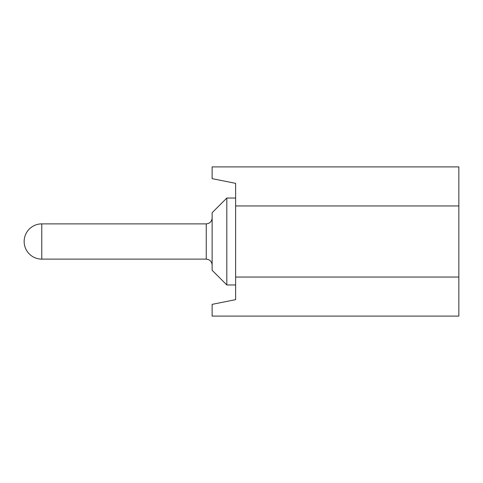 <?xml version="1.0" encoding="UTF-8"?>
<svg xmlns="http://www.w3.org/2000/svg" width="483" height="483" viewBox="0 0 483 483"><rect width="100%" height="100%" fill="white"/><g stroke="black" fill="none" stroke-linecap="round" stroke-linejoin="round"><path stroke-width="0.72" d="M235.626 205.951L235.626 183.347L212.128 178.644L212.128 166.895L458.85 166.895L458.85 205.951L235.626 205.951L235.626 277.049L458.85 277.049L458.85 205.951M458.85 277.049L458.85 316.105L212.128 316.105L212.128 304.356L235.626 299.653L235.626 277.049M226.817 198.03L212.128 212.713L212.128 270.287L226.817 284.97L226.817 198.03L235.626 198.03M206.253 223.877L41.773 223.877L41.773 259.123L206.253 259.123L206.253 223.877C209.797 223.502 211.753 221.546 212.128 218.002M226.817 284.97L235.626 284.97M206.253 259.123C209.797 259.498 211.753 261.454 212.128 264.998M41.773 223.877A17.623 17.623 0 0 0 24.15 241.5A17.623 17.623 0 0 0 41.773 259.123"/></g></svg>
